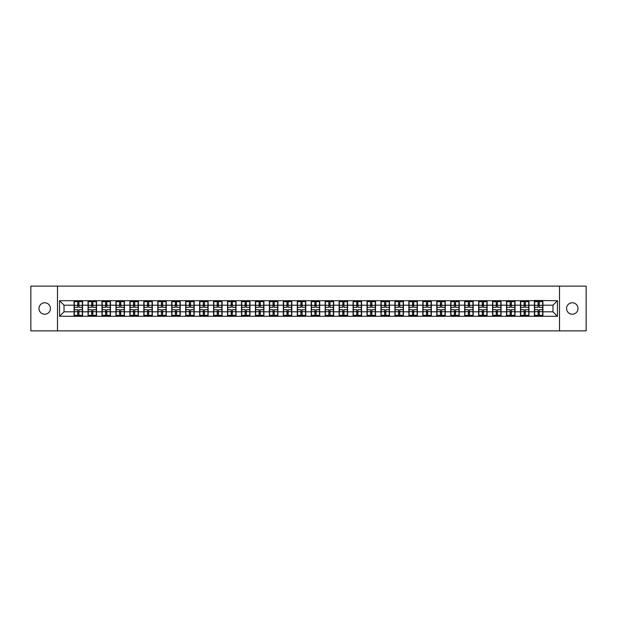 <?xml version="1.0" encoding="UTF-8"?>
<svg xmlns="http://www.w3.org/2000/svg" width="617" height="617" viewBox="0 0 617 617"><rect width="100%" height="100%" fill="white"/><g stroke="black" fill="none" stroke-linecap="round" stroke-linejoin="round"><path stroke-width="0.93" d="M572.291 314.223A5.723 5.723 0 0 1 566.568 308.5A5.723 5.723 0 0 1 572.291 302.777A5.723 5.723 0 0 1 578.013 308.5A5.723 5.723 0 0 1 572.291 314.223M44.709 314.223A5.723 5.723 0 0 1 38.987 308.5A5.723 5.723 0 0 1 44.709 302.777A5.723 5.723 0 0 1 50.432 308.5A5.723 5.723 0 0 1 44.709 314.223M559.503 330.859L586.15 330.859L586.15 286.141L559.503 286.141L559.503 330.859L57.497 330.859L57.497 286.141L30.85 286.141L30.85 330.859L57.497 330.859M559.503 286.141L57.497 286.141M552.979 311.809L552.979 305.191L542.914 305.191L542.914 311.809L552.979 311.809L557.444 316.282L557.444 300.718L534.422 300.456L534.422 305.191L528.97 305.191L528.97 311.809L534.422 311.809L534.422 305.191M557.444 316.282L59.556 316.282L59.556 300.718L74.086 300.718L74.086 305.191L64.021 305.191L64.021 311.809L74.086 311.809L74.086 305.191M534.422 300.718L74.086 300.718M534.422 311.809L534.422 316.282M528.97 311.809L528.97 316.282M528.97 300.718L528.97 305.191M515.018 311.809L520.47 311.809L520.47 305.191L515.018 305.191L515.018 316.282M520.47 311.809L520.47 316.282M520.47 300.718L520.47 305.191M515.018 300.718L515.018 305.191M501.066 311.809L506.518 311.809L506.518 305.191L501.066 305.191L501.066 316.282M506.518 311.809L506.518 316.282M506.518 300.718L506.518 305.191M501.066 300.718L501.066 305.191M487.114 311.809L492.574 311.809L492.574 305.191L487.114 305.191L487.114 316.282M492.574 311.809L492.574 316.282M492.574 300.718L492.574 305.191M487.114 300.718L487.114 305.191M473.17 311.809L478.622 311.809L478.622 305.191L473.17 305.191L473.17 316.282M478.622 311.809L478.622 316.282M478.622 300.718L478.622 305.191M473.17 300.718L473.17 305.191M459.218 311.809L464.67 311.809L464.67 305.191L459.218 305.191L459.218 316.282M464.67 311.809L464.67 316.282M464.67 300.718L464.67 305.191M459.218 300.718L459.218 305.191M445.266 311.809L450.726 311.809L450.726 305.191L445.266 305.191L445.266 316.282M450.726 311.809L450.726 316.282M450.726 300.718L450.726 305.191M445.266 300.718L445.266 305.191M431.322 311.809L436.774 311.809L436.774 305.191L431.322 305.191L431.322 316.282M436.774 311.809L436.774 316.282M436.774 300.718L436.774 305.191M431.322 300.718L431.322 305.191M417.37 311.809L422.822 311.809L422.822 305.191L417.37 305.191L417.37 316.282M422.822 311.809L422.822 316.282M422.822 300.718L422.822 305.191M417.37 300.718L417.37 305.191M403.418 311.809L408.87 311.809L408.87 305.191L403.418 305.191L403.418 316.282M408.87 311.809L408.87 316.282M408.87 300.718L408.87 305.191M403.418 300.718L403.418 305.191M389.474 311.809L394.926 311.809L394.926 305.191L389.474 305.191L389.474 316.282M394.926 311.809L394.926 316.282M394.926 300.718L394.926 305.191M389.474 300.718L389.474 305.191M375.522 311.809L380.974 311.809L380.974 305.191L375.522 305.191L375.522 316.282M380.974 311.809L380.974 316.282M380.974 300.718L380.974 305.191M375.522 300.718L375.522 305.191M361.57 311.809L367.022 311.809L367.022 305.191L361.57 305.191L361.57 316.282M367.022 311.809L367.022 316.282M367.022 300.718L367.022 305.191M361.57 300.718L361.57 305.191M347.618 311.809L353.078 311.809L353.078 305.191L347.618 305.191L347.618 316.282M353.078 311.809L353.078 316.282M353.078 300.718L353.078 305.191M347.618 300.718L347.618 305.191M333.674 311.809L339.126 311.809L339.126 305.191L333.674 305.191L333.674 316.282M339.126 311.809L339.126 316.282M339.126 300.718L339.126 305.191M333.674 300.718L333.674 305.191M319.722 311.809L325.174 311.809L325.174 305.191L319.722 305.191L319.722 316.282M325.174 311.809L325.174 316.282M325.174 300.718L325.174 305.191M319.722 300.718L319.722 305.191M305.77 311.809L311.23 311.809L311.23 305.191L305.77 305.191L305.77 316.282M311.23 311.809L311.23 316.282M311.23 300.718L311.23 305.191M305.77 300.718L305.77 305.191M291.826 311.809L297.278 311.809L297.278 305.191L291.826 305.191L291.826 316.282M297.278 311.809L297.278 316.282M297.278 300.718L297.278 305.191M291.826 300.718L291.826 305.191M277.874 311.809L283.326 311.809L283.326 305.191L277.874 305.191L277.874 316.282M283.326 311.809L283.326 316.282M283.326 300.718L283.326 305.191M277.874 300.718L277.874 305.191M263.922 311.809L269.382 311.809L269.382 305.191L263.922 305.191L263.922 316.282M269.382 311.809L269.382 316.282M269.382 300.718L269.382 305.191M263.922 300.718L263.922 305.191M249.978 311.809L255.43 311.809L255.43 305.191L249.978 305.191L249.978 316.282M255.43 311.809L255.43 316.282M255.43 300.718L255.43 305.191M249.978 300.718L249.978 305.191M236.026 311.809L241.478 311.809L241.478 305.191L236.026 305.191L236.026 316.282M241.478 311.809L241.478 316.282M241.478 300.718L241.478 305.191M236.026 300.718L236.026 305.191M222.074 311.809L227.526 311.809L227.526 305.191L222.074 305.191L222.074 316.282M227.526 311.809L227.526 316.282M227.526 300.718L227.526 305.191M222.074 300.718L222.074 305.191M208.13 311.809L213.582 311.809L213.582 305.191L208.13 305.191L208.13 316.282M213.582 311.809L213.582 316.282M213.582 300.718L213.582 305.191M208.13 300.718L208.13 305.191M194.178 311.809L199.63 311.809L199.63 305.191L194.178 305.191L194.178 316.282M199.63 311.809L199.63 316.282M199.63 300.718L199.63 305.191M194.178 300.718L194.178 305.191M180.226 311.809L185.678 311.809L185.678 305.191L180.226 305.191L180.226 316.282M185.678 311.809L185.678 316.282M185.678 300.718L185.678 305.191M180.226 300.718L180.226 305.191M166.274 311.809L171.734 311.809L171.734 305.191L166.274 305.191L166.274 316.282M171.734 311.809L171.734 316.282M171.734 300.718L171.734 305.191M166.274 300.718L166.274 305.191M152.33 311.809L157.782 311.809L157.782 305.191L152.33 305.191L152.33 316.282M157.782 311.809L157.782 316.282M157.782 300.718L157.782 305.191M152.33 300.718L152.33 305.191M138.378 311.809L143.83 311.809L143.83 305.191L138.378 305.191L138.378 316.282M143.83 311.809L143.83 316.282M143.83 300.718L143.83 305.191M138.378 300.718L138.378 305.191M124.426 311.809L129.886 311.809L129.886 305.191L124.426 305.191L124.426 316.282M129.886 311.809L129.886 316.282M129.886 300.718L129.886 305.191M124.426 300.718L124.426 305.191M110.482 311.809L115.934 311.809L115.934 305.191L110.482 305.191L110.482 316.282M115.934 311.809L115.934 316.282M115.934 300.718L115.934 305.191M110.482 300.718L110.482 305.191M96.53 311.809L101.982 311.809L101.982 305.191L96.53 305.191L96.53 316.282M101.982 311.809L101.982 316.282M101.982 300.718L101.982 305.191M96.53 300.718L96.53 305.191M82.578 311.809L88.03 311.809L88.03 305.191L82.578 305.191L82.578 316.282M88.03 311.809L88.03 316.282M88.03 300.718L88.03 305.191M82.578 300.718L82.578 305.191M74.086 311.809L74.086 316.282M64.021 311.809L59.556 316.282M59.556 300.718L64.021 305.191M542.914 311.809L542.914 316.282M542.914 300.718L542.914 305.191M557.444 300.718L552.979 305.191M74.31 305.33L77.75 305.33L77.75 300.68L74.31 300.68L74.31 309.711L77.75 309.711L77.75 311.67L78.914 311.662L78.914 309.711L82.354 309.711L82.354 300.68L78.914 300.68L78.914 301.659L82.354 301.659M77.75 304.034L78.914 304.034M78.914 301.79L77.75 301.79M74.31 307.289L77.75 307.289L77.75 305.33L78.914 305.338L78.914 307.289L82.354 307.289M74.31 301.659L77.75 301.659M77.75 315.21L78.914 315.21M77.75 312.966L78.914 312.966M74.31 316.32L77.75 316.32L77.75 315.341L74.31 315.341L74.31 316.32M74.31 309.711L74.31 311.67L77.75 311.67L77.75 315.341M74.31 311.67L74.31 315.341M82.354 309.711L82.354 316.32L78.914 316.32L78.914 315.341L82.354 315.341M82.354 311.67L78.914 311.67L78.914 315.341M82.354 305.33L78.914 305.33L78.914 301.659M88.254 305.33L91.702 305.33L91.702 300.68L88.254 300.68L88.254 309.711L91.702 309.711L91.702 311.67L92.866 311.662L92.866 309.711L96.306 309.711L96.306 300.68L92.866 300.68L92.866 301.659L96.306 301.659M91.702 304.034L92.866 304.034M92.866 301.79L91.702 301.79M88.254 307.289L91.702 307.289L91.702 305.33L92.866 305.338L92.866 307.289L96.306 307.289M88.254 301.659L91.702 301.659M91.702 315.21L92.866 315.21M91.702 312.966L92.866 312.966M88.254 316.32L91.702 316.32L91.702 315.341L88.254 315.341L88.254 316.32M88.254 309.711L88.254 311.67L91.702 311.67L91.702 315.341M88.254 311.67L88.254 315.341M96.306 309.711L96.306 316.32L92.866 316.32L92.866 315.341L96.306 315.341M96.306 311.67L92.866 311.67L92.866 315.341M96.306 305.33L92.866 305.33L92.866 301.659M102.206 305.33L105.654 305.33L105.654 300.68L102.206 300.68L102.206 309.711L105.654 309.711L105.654 311.67L106.81 311.662L106.81 309.711L110.258 309.711L110.258 300.68L106.81 300.68L106.81 301.659L110.258 301.659M105.654 304.034L106.81 304.034M106.81 301.79L105.654 301.79M102.206 307.289L105.654 307.289L105.654 305.33L106.81 305.338L106.81 307.289L110.258 307.289M102.206 301.659L105.654 301.659M105.654 315.21L106.81 315.21M105.654 312.966L106.81 312.966M102.206 316.32L105.654 316.32L105.654 315.341L102.206 315.341L102.206 316.32M102.206 309.711L102.206 311.67L105.654 311.67L105.654 315.341M102.206 311.67L102.206 315.341M110.258 309.711L110.258 316.32L106.81 316.32L106.81 315.341L110.258 315.341M110.258 311.67L106.81 311.67L106.81 315.341M110.258 305.33L106.81 305.33L106.81 301.659M116.158 305.33L119.598 305.33L119.598 300.68L116.158 300.68L116.158 309.711L119.598 309.711L119.598 311.67L120.762 311.662L120.762 309.711L124.202 309.711L124.202 300.68L120.762 300.68L120.762 301.659L124.202 301.659M119.598 304.034L120.762 304.034M120.762 301.79L119.598 301.79M116.158 307.289L119.598 307.289L119.598 305.33L120.762 305.338L120.762 307.289L124.202 307.289M116.158 301.659L119.598 301.659M119.598 315.21L120.762 315.21M119.598 312.966L120.762 312.966M116.158 316.32L119.598 316.32L119.598 315.341L116.158 315.341L116.158 316.32M116.158 309.711L116.158 311.67L119.598 311.67L119.598 315.341M116.158 311.67L116.158 315.341M124.202 309.711L124.202 316.32L120.762 316.32L120.762 315.341L124.202 315.341M124.202 311.67L120.762 311.67L120.762 315.341M124.202 305.33L120.762 305.33L120.762 301.659M130.11 305.33L133.55 305.33L133.55 300.68L130.11 300.68L130.11 309.711L133.55 309.711L133.55 311.67L134.714 311.662L134.714 309.711L138.154 309.711L138.154 300.68L134.714 300.68L134.714 301.659L138.154 301.659M133.55 304.034L134.714 304.034M134.714 301.79L133.55 301.79M130.11 307.289L133.55 307.289L133.55 305.33L134.714 305.338L134.714 307.289L138.154 307.289M130.11 301.659L133.55 301.659M133.55 315.21L134.714 315.21M133.55 312.966L134.714 312.966M130.11 316.32L133.55 316.32L133.55 315.341L130.11 315.341L130.11 316.32M130.11 309.711L130.11 311.67L133.55 311.67L133.55 315.341M130.11 311.67L130.11 315.341M138.154 309.711L138.154 316.32L134.714 316.32L134.714 315.341L138.154 315.341M138.154 311.67L134.714 311.67L134.714 315.341M138.154 305.33L134.714 305.33L134.714 301.659M144.054 305.33L147.502 305.33L147.502 300.68L144.054 300.68L144.054 309.711L147.502 309.711L147.502 311.67L148.658 311.662L148.658 309.711L152.106 309.711L152.106 300.68L148.658 300.68L148.658 301.659L152.106 301.659M147.502 304.034L148.658 304.034M148.658 301.79L147.502 301.79M144.054 307.289L147.502 307.289L147.502 305.33L148.658 305.338L148.658 307.289L152.106 307.289M144.054 301.659L147.502 301.659M147.502 315.21L148.658 315.21M147.502 312.966L148.658 312.966M144.054 316.32L147.502 316.32L147.502 315.341L144.054 315.341L144.054 316.32M144.054 309.711L144.054 311.67L147.502 311.67L147.502 315.341M144.054 311.67L144.054 315.341M152.106 309.711L152.106 316.32L148.658 316.32L148.658 315.341L152.106 315.341M152.106 311.67L148.658 311.67L148.658 315.341M152.106 305.33L148.658 305.33L148.658 301.659M158.006 305.33L161.446 305.33L161.446 300.68L158.006 300.68L158.006 309.711L161.446 309.711L161.446 311.67L162.61 311.662L162.61 309.711L166.05 309.711L166.05 300.68L162.61 300.68L162.61 301.659L166.05 301.659M161.446 304.034L162.61 304.034M162.61 301.79L161.446 301.79M158.006 307.289L161.446 307.289L161.446 305.33L162.61 305.338L162.61 307.289L166.05 307.289M158.006 301.659L161.446 301.659M161.446 315.21L162.61 315.21M161.446 312.966L162.61 312.966M158.006 316.32L161.446 316.32L161.446 315.341L158.006 315.341L158.006 316.32M158.006 309.711L158.006 311.67L161.446 311.67L161.446 315.341M158.006 311.67L158.006 315.341M166.05 309.711L166.05 316.32L162.61 316.32L162.61 315.341L166.05 315.341M166.05 311.67L162.61 311.67L162.61 315.341M166.05 305.33L162.61 305.33L162.61 301.659M171.958 305.33L175.398 305.33L175.398 300.68L171.958 300.68L171.958 309.711L175.398 309.711L175.398 311.67L176.562 311.662L176.562 309.711L180.002 309.711L180.002 300.68L176.562 300.68L176.562 301.659L180.002 301.659M175.398 304.034L176.562 304.034M176.562 301.79L175.398 301.79M171.958 307.289L175.398 307.289L175.398 305.33L176.562 305.338L176.562 307.289L180.002 307.289M171.958 301.659L175.398 301.659M175.398 315.21L176.562 315.21M175.398 312.966L176.562 312.966M171.958 316.32L175.398 316.32L175.398 315.341L171.958 315.341L171.958 316.32M171.958 309.711L171.958 311.67L175.398 311.67L175.398 315.341M171.958 311.67L171.958 315.341M180.002 309.711L180.002 316.32L176.562 316.32L176.562 315.341L180.002 315.341M180.002 311.67L176.562 311.67L176.562 315.341M180.002 305.33L176.562 305.33L176.562 301.659M185.902 305.33L189.35 305.33L189.35 300.68L185.902 300.68L185.902 309.711L189.35 309.711L189.35 311.67L190.506 311.662L190.506 309.711L193.954 309.711L193.954 300.68L190.506 300.68L190.506 301.659L193.954 301.659M189.35 304.034L190.506 304.034M190.506 301.79L189.35 301.79M185.902 307.289L189.35 307.289L189.35 305.33L190.506 305.338L190.506 307.289L193.954 307.289M185.902 301.659L189.35 301.659M189.35 315.21L190.506 315.21M189.35 312.966L190.506 312.966M185.902 316.32L189.35 316.32L189.35 315.341L185.902 315.341L185.902 316.32M185.902 309.711L185.902 311.67L189.35 311.67L189.35 315.341M185.902 311.67L185.902 315.341M193.954 309.711L193.954 316.32L190.506 316.32L190.506 315.341L193.954 315.341M193.954 311.67L190.506 311.67L190.506 315.341M193.954 305.33L190.506 305.33L190.506 301.659M199.854 305.33L203.294 305.33L203.294 300.68L199.854 300.68L199.854 309.711L203.294 309.711L203.294 311.67L204.458 311.662L204.458 309.711L207.906 309.711L207.906 300.68L204.458 300.68L204.458 301.659L207.906 301.659M203.294 304.034L204.458 304.034M204.458 301.79L203.294 301.79M199.854 307.289L203.294 307.289L203.294 305.33L204.458 305.338L204.458 307.289L207.906 307.289M199.854 301.659L203.294 301.659M203.294 315.21L204.458 315.21M203.294 312.966L204.458 312.966M199.854 316.32L203.294 316.32L203.294 315.341L199.854 315.341L199.854 316.32M199.854 309.711L199.854 311.67L203.294 311.67L203.294 315.341M199.854 311.67L199.854 315.341M207.906 309.711L207.906 316.32L204.458 316.32L204.458 315.341L207.906 315.341M207.906 311.67L204.458 311.67L204.458 315.341M207.906 305.33L204.458 305.33L204.458 301.659M213.806 305.33L217.246 305.33L217.246 300.68L213.806 300.68L213.806 309.711L217.246 309.711L217.246 311.67L218.41 311.662L218.41 309.711L221.85 309.711L221.85 300.68L218.41 300.68L218.41 301.659L221.85 301.659M217.246 304.034L218.41 304.034M218.41 301.79L217.246 301.79M213.806 307.289L217.246 307.289L217.246 305.33L218.41 305.338L218.41 307.289L221.85 307.289M213.806 301.659L217.246 301.659M217.246 315.21L218.41 315.21M217.246 312.966L218.41 312.966M213.806 316.32L217.246 316.32L217.246 315.341L213.806 315.341L213.806 316.32M213.806 309.711L213.806 311.67L217.246 311.67L217.246 315.341M213.806 311.67L213.806 315.341M221.85 309.711L221.85 316.32L218.41 316.32L218.41 315.341L221.85 315.341M221.85 311.67L218.41 311.67L218.41 315.341M221.85 305.33L218.41 305.33L218.41 301.659M227.75 305.33L231.198 305.33L231.198 300.68L227.75 300.68L227.75 309.711L231.198 309.711L231.198 311.67L232.362 311.662L232.362 309.711L235.802 309.711L235.802 300.68L232.362 300.68L232.362 301.659L235.802 301.659M231.198 304.034L232.362 304.034M232.362 301.79L231.198 301.79M227.75 307.289L231.198 307.289L231.198 305.33L232.362 305.338L232.362 307.289L235.802 307.289M227.75 301.659L231.198 301.659M231.198 315.21L232.362 315.21M231.198 312.966L232.362 312.966M227.75 316.32L231.198 316.32L231.198 315.341L227.75 315.341L227.75 316.32M227.75 309.711L227.75 311.67L231.198 311.67L231.198 315.341M227.75 311.67L227.75 315.341M235.802 309.711L235.802 316.32L232.362 316.32L232.362 315.341L235.802 315.341M235.802 311.67L232.362 311.67L232.362 315.341M235.802 305.33L232.362 305.33L232.362 301.659M241.702 305.33L245.15 305.33L245.15 300.68L241.702 300.68L241.702 309.711L245.15 309.711L245.15 311.67L246.306 311.662L246.306 309.711L249.754 309.711L249.754 300.68L246.306 300.68L246.306 301.659L249.754 301.659M245.15 304.034L246.306 304.034M246.306 301.79L245.15 301.79M241.702 307.289L245.15 307.289L245.15 305.33L246.306 305.338L246.306 307.289L249.754 307.289M241.702 301.659L245.15 301.659M245.15 315.21L246.306 315.21M245.15 312.966L246.306 312.966M241.702 316.32L245.15 316.32L245.15 315.341L241.702 315.341L241.702 316.32M241.702 309.711L241.702 311.67L245.15 311.67L245.15 315.341M241.702 311.67L241.702 315.341M249.754 309.711L249.754 316.32L246.306 316.32L246.306 315.341L249.754 315.341M249.754 311.67L246.306 311.67L246.306 315.341M249.754 305.33L246.306 305.33L246.306 301.659M255.654 305.33L259.094 305.33L259.094 300.68L255.654 300.68L255.654 309.711L259.094 309.711L259.094 311.67L260.258 311.662L260.258 309.711L263.698 309.711L263.698 300.68L260.258 300.68L260.258 301.659L263.698 301.659M259.094 304.034L260.258 304.034M260.258 301.79L259.094 301.79M255.654 307.289L259.094 307.289L259.094 305.33L260.258 305.338L260.258 307.289L263.698 307.289M255.654 301.659L259.094 301.659M259.094 315.21L260.258 315.21M259.094 312.966L260.258 312.966M255.654 316.32L259.094 316.32L259.094 315.341L255.654 315.341L255.654 316.32M255.654 309.711L255.654 311.67L259.094 311.67L259.094 315.341M255.654 311.67L255.654 315.341M263.698 309.711L263.698 316.32L260.258 316.32L260.258 315.341L263.698 315.341M263.698 311.67L260.258 311.67L260.258 315.341M263.698 305.33L260.258 305.33L260.258 301.659M269.606 305.33L273.046 305.33L273.046 300.68L269.606 300.68L269.606 309.711L273.046 309.711L273.046 311.67L274.21 311.662L274.21 309.711L277.65 309.711L277.65 300.68L274.21 300.68L274.21 301.659L277.65 301.659M273.046 304.034L274.21 304.034M274.21 301.79L273.046 301.79M269.606 307.289L273.046 307.289L273.046 305.33L274.21 305.338L274.21 307.289L277.65 307.289M269.606 301.659L273.046 301.659M273.046 315.21L274.21 315.21M273.046 312.966L274.21 312.966M269.606 316.32L273.046 316.32L273.046 315.341L269.606 315.341L269.606 316.32M269.606 309.711L269.606 311.67L273.046 311.67L273.046 315.341M269.606 311.67L269.606 315.341M277.65 309.711L277.65 316.32L274.21 316.32L274.21 315.341L277.65 315.341M277.65 311.67L274.21 311.67L274.21 315.341M277.65 305.33L274.21 305.33L274.21 301.659M283.55 305.33L286.998 305.33L286.998 300.68L283.55 300.68L283.55 309.711L286.998 309.711L286.998 311.67L288.154 311.662L288.154 309.711L291.602 309.711L291.602 300.68L288.154 300.68L288.154 301.659L291.602 301.659M286.998 304.034L288.154 304.034M288.154 301.79L286.998 301.79M283.55 307.289L286.998 307.289L286.998 305.33L288.154 305.338L288.154 307.289L291.602 307.289M283.55 301.659L286.998 301.659M286.998 315.21L288.154 315.21M286.998 312.966L288.154 312.966M283.55 316.32L286.998 316.32L286.998 315.341L283.55 315.341L283.55 316.32M283.55 309.711L283.55 311.67L286.998 311.67L286.998 315.341M283.55 311.67L283.55 315.341M291.602 309.711L291.602 316.32L288.154 316.32L288.154 315.341L291.602 315.341M291.602 311.67L288.154 311.67L288.154 315.341M291.602 305.33L288.154 305.33L288.154 301.659M297.502 305.33L300.942 305.33L300.942 300.68L297.502 300.68L297.502 309.711L300.942 309.711L300.942 311.67L302.106 311.662L302.106 309.711L305.546 309.711L305.546 300.68L302.106 300.68L302.106 301.659L305.546 301.659M300.942 304.034L302.106 304.034M302.106 301.79L300.942 301.79M297.502 307.289L300.942 307.289L300.942 305.33L302.106 305.338L302.106 307.289L305.546 307.289M297.502 301.659L300.942 301.659M300.942 315.21L302.106 315.21M300.942 312.966L302.106 312.966M297.502 316.32L300.942 316.32L300.942 315.341L297.502 315.341L297.502 316.32M297.502 309.711L297.502 311.67L300.942 311.67L300.942 315.341M297.502 311.67L297.502 315.341M305.546 309.711L305.546 316.32L302.106 316.32L302.106 315.341L305.546 315.341M305.546 311.67L302.106 311.67L302.106 315.341M305.546 305.33L302.106 305.33L302.106 301.659M311.454 305.33L314.894 305.33L314.894 300.68L311.454 300.68L311.454 309.711L314.894 309.711L314.894 311.67L316.058 311.662L316.058 309.711L319.498 309.711L319.498 300.68L316.058 300.68L316.058 301.659L319.498 301.659M314.894 304.034L316.058 304.034M316.058 301.79L314.894 301.79M311.454 307.289L314.894 307.289L314.894 305.33L316.058 305.338L316.058 307.289L319.498 307.289M311.454 301.659L314.894 301.659M314.894 315.21L316.058 315.21M314.894 312.966L316.058 312.966M311.454 316.32L314.894 316.32L314.894 315.341L311.454 315.341L311.454 316.32M311.454 309.711L311.454 311.67L314.894 311.67L314.894 315.341M311.454 311.67L311.454 315.341M319.498 309.711L319.498 316.32L316.058 316.32L316.058 315.341L319.498 315.341M319.498 311.67L316.058 311.67L316.058 315.341M319.498 305.33L316.058 305.33L316.058 301.659M325.398 305.33L328.846 305.33L328.846 300.68L325.398 300.68L325.398 309.711L328.846 309.711L328.846 311.67L330.002 311.662L330.002 309.711L333.45 309.711L333.45 300.68L330.002 300.68L330.002 301.659L333.45 301.659M328.846 304.034L330.002 304.034M330.002 301.79L328.846 301.79M325.398 307.289L328.846 307.289L328.846 305.33L330.002 305.338L330.002 307.289L333.45 307.289M325.398 301.659L328.846 301.659M328.846 315.21L330.002 315.21M328.846 312.966L330.002 312.966M325.398 316.32L328.846 316.32L328.846 315.341L325.398 315.341L325.398 316.32M325.398 309.711L325.398 311.67L328.846 311.67L328.846 315.341M325.398 311.67L325.398 315.341M333.45 309.711L333.45 316.32L330.002 316.32L330.002 315.341L333.45 315.341M333.45 311.67L330.002 311.67L330.002 315.341M333.45 305.33L330.002 305.33L330.002 301.659M339.35 305.33L342.79 305.33L342.79 300.68L339.35 300.68L339.35 309.711L342.79 309.711L342.79 311.67L343.954 311.662L343.954 309.711L347.394 309.711L347.394 300.68L343.954 300.68L343.954 301.659L347.394 301.659M342.79 304.034L343.954 304.034M343.954 301.79L342.79 301.79M339.35 307.289L342.79 307.289L342.79 305.33L343.954 305.338L343.954 307.289L347.394 307.289M339.35 301.659L342.79 301.659M342.79 315.21L343.954 315.21M342.79 312.966L343.954 312.966M339.35 316.32L342.79 316.32L342.79 315.341L339.35 315.341L339.35 316.32M339.35 309.711L339.35 311.67L342.79 311.67L342.79 315.341M339.35 311.67L339.35 315.341M347.394 309.711L347.394 316.32L343.954 316.32L343.954 315.341L347.394 315.341M347.394 311.67L343.954 311.67L343.954 315.341M347.394 305.33L343.954 305.33L343.954 301.659M353.302 305.33L356.742 305.33L356.742 300.68L353.302 300.68L353.302 309.711L356.742 309.711L356.742 311.67L357.906 311.662L357.906 309.711L361.346 309.711L361.346 300.68L357.906 300.68L357.906 301.659L361.346 301.659M356.742 304.034L357.906 304.034M357.906 301.79L356.742 301.79M353.302 307.289L356.742 307.289L356.742 305.33L357.906 305.338L357.906 307.289L361.346 307.289M353.302 301.659L356.742 301.659M356.742 315.21L357.906 315.21M356.742 312.966L357.906 312.966M353.302 316.32L356.742 316.32L356.742 315.341L353.302 315.341L353.302 316.32M353.302 309.711L353.302 311.67L356.742 311.67L356.742 315.341M353.302 311.67L353.302 315.341M361.346 309.711L361.346 316.32L357.906 316.32L357.906 315.341L361.346 315.341M361.346 311.67L357.906 311.67L357.906 315.341M361.346 305.33L357.906 305.33L357.906 301.659M367.246 305.33L370.694 305.33L370.694 300.68L367.246 300.68L367.246 309.711L370.694 309.711L370.694 311.67L371.85 311.662L371.85 309.711L375.298 309.711L375.298 300.68L371.85 300.68L371.85 301.659L375.298 301.659M370.694 304.034L371.85 304.034M371.85 301.79L370.694 301.79M367.246 307.289L370.694 307.289L370.694 305.33L371.85 305.338L371.85 307.289L375.298 307.289M367.246 301.659L370.694 301.659M370.694 315.21L371.85 315.21M370.694 312.966L371.85 312.966M367.246 316.32L370.694 316.32L370.694 315.341L367.246 315.341L367.246 316.32M367.246 309.711L367.246 311.67L370.694 311.67L370.694 315.341M367.246 311.67L367.246 315.341M375.298 309.711L375.298 316.32L371.85 316.32L371.85 315.341L375.298 315.341M375.298 311.67L371.85 311.67L371.85 315.341M375.298 305.33L371.85 305.33L371.85 301.659M381.198 305.33L384.638 305.33L384.638 300.68L381.198 300.68L381.198 309.711L384.638 309.711L384.638 311.67L385.802 311.662L385.802 309.711L389.25 309.711L389.25 300.68L385.802 300.68L385.802 301.659L389.25 301.659M384.638 304.034L385.802 304.034M385.802 301.79L384.638 301.79M381.198 307.289L384.638 307.289L384.638 305.33L385.802 305.338L385.802 307.289L389.25 307.289M381.198 301.659L384.638 301.659M384.638 315.21L385.802 315.21M384.638 312.966L385.802 312.966M381.198 316.32L384.638 316.32L384.638 315.341L381.198 315.341L381.198 316.32M381.198 309.711L381.198 311.67L384.638 311.67L384.638 315.341M381.198 311.67L381.198 315.341M389.25 309.711L389.25 316.32L385.802 316.32L385.802 315.341L389.25 315.341M389.25 311.67L385.802 311.67L385.802 315.341M389.25 305.33L385.802 305.33L385.802 301.659M395.15 305.33L398.59 305.33L398.59 300.68L395.15 300.68L395.15 309.711L398.59 309.711L398.59 311.67L399.754 311.662L399.754 309.711L403.194 309.711L403.194 300.68L399.754 300.68L399.754 301.659L403.194 301.659M398.59 304.034L399.754 304.034M399.754 301.79L398.59 301.79M395.15 307.289L398.59 307.289L398.59 305.33L399.754 305.338L399.754 307.289L403.194 307.289M395.15 301.659L398.59 301.659M398.59 315.21L399.754 315.21M398.59 312.966L399.754 312.966M395.15 316.32L398.59 316.32L398.59 315.341L395.15 315.341L395.15 316.32M395.15 309.711L395.15 311.67L398.59 311.67L398.59 315.341M395.15 311.67L395.15 315.341M403.194 309.711L403.194 316.32L399.754 316.32L399.754 315.341L403.194 315.341M403.194 311.67L399.754 311.67L399.754 315.341M403.194 305.33L399.754 305.33L399.754 301.659M409.094 305.33L412.542 305.33L412.542 300.68L409.094 300.68L409.094 309.711L412.542 309.711L412.542 311.67L413.706 311.662L413.706 309.711L417.146 309.711L417.146 300.68L413.706 300.68L413.706 301.659L417.146 301.659M412.542 304.034L413.706 304.034M413.706 301.79L412.542 301.79M409.094 307.289L412.542 307.289L412.542 305.33L413.706 305.338L413.706 307.289L417.146 307.289M409.094 301.659L412.542 301.659M412.542 315.21L413.706 315.21M412.542 312.966L413.706 312.966M409.094 316.32L412.542 316.32L412.542 315.341L409.094 315.341L409.094 316.32M409.094 309.711L409.094 311.67L412.542 311.67L412.542 315.341M409.094 311.67L409.094 315.341M417.146 309.711L417.146 316.32L413.706 316.32L413.706 315.341L417.146 315.341M417.146 311.67L413.706 311.67L413.706 315.341M417.146 305.33L413.706 305.33L413.706 301.659M423.046 305.33L426.494 305.33L426.494 300.68L423.046 300.68L423.046 309.711L426.494 309.711L426.494 311.67L427.65 311.662L427.65 309.711L431.098 309.711L431.098 300.68L427.65 300.68L427.65 301.659L431.098 301.659M426.494 304.034L427.65 304.034M427.65 301.79L426.494 301.79M423.046 307.289L426.494 307.289L426.494 305.33L427.65 305.338L427.65 307.289L431.098 307.289M423.046 301.659L426.494 301.659M426.494 315.21L427.65 315.21M426.494 312.966L427.65 312.966M423.046 316.32L426.494 316.32L426.494 315.341L423.046 315.341L423.046 316.32M423.046 309.711L423.046 311.67L426.494 311.67L426.494 315.341M423.046 311.67L423.046 315.341M431.098 309.711L431.098 316.32L427.65 316.32L427.65 315.341L431.098 315.341M431.098 311.67L427.65 311.67L427.65 315.341M431.098 305.33L427.65 305.33L427.65 301.659M436.998 305.33L440.438 305.33L440.438 300.68L436.998 300.68L436.998 309.711L440.438 309.711L440.438 311.67L441.602 311.662L441.602 309.711L445.042 309.711L445.042 300.68L441.602 300.68L441.602 301.659L445.042 301.659M440.438 304.034L441.602 304.034M441.602 301.79L440.438 301.79M436.998 307.289L440.438 307.289L440.438 305.33L441.602 305.338L441.602 307.289L445.042 307.289M436.998 301.659L440.438 301.659M440.438 315.21L441.602 315.21M440.438 312.966L441.602 312.966M436.998 316.32L440.438 316.32L440.438 315.341L436.998 315.341L436.998 316.32M436.998 309.711L436.998 311.67L440.438 311.67L440.438 315.341M436.998 311.67L436.998 315.341M445.042 309.711L445.042 316.32L441.602 316.32L441.602 315.341L445.042 315.341M445.042 311.67L441.602 311.67L441.602 315.341M445.042 305.33L441.602 305.33L441.602 301.659M450.95 305.33L454.39 305.33L454.39 300.68L450.95 300.68L450.95 309.711L454.39 309.711L454.39 311.67L455.554 311.662L455.554 309.711L458.994 309.711L458.994 300.68L455.554 300.68L455.554 301.659L458.994 301.659M454.39 304.034L455.554 304.034M455.554 301.79L454.39 301.79M450.95 307.289L454.39 307.289L454.39 305.33L455.554 305.338L455.554 307.289L458.994 307.289M450.95 301.659L454.39 301.659M454.39 315.21L455.554 315.21M454.39 312.966L455.554 312.966M450.95 316.32L454.39 316.32L454.39 315.341L450.95 315.341L450.95 316.32M450.95 309.711L450.95 311.67L454.39 311.67L454.39 315.341M450.95 311.67L450.95 315.341M458.994 309.711L458.994 316.32L455.554 316.32L455.554 315.341L458.994 315.341M458.994 311.67L455.554 311.67L455.554 315.341M458.994 305.33L455.554 305.33L455.554 301.659M464.894 305.33L468.342 305.33L468.342 300.68L464.894 300.68L464.894 309.711L468.342 309.711L468.342 311.67L469.498 311.662L469.498 309.711L472.946 309.711L472.946 300.68L469.498 300.68L469.498 301.659L472.946 301.659M468.342 304.034L469.498 304.034M469.498 301.79L468.342 301.79M464.894 307.289L468.342 307.289L468.342 305.33L469.498 305.338L469.498 307.289L472.946 307.289M464.894 301.659L468.342 301.659M468.342 315.21L469.498 315.21M468.342 312.966L469.498 312.966M464.894 316.32L468.342 316.32L468.342 315.341L464.894 315.341L464.894 316.32M464.894 309.711L464.894 311.67L468.342 311.67L468.342 315.341M464.894 311.67L464.894 315.341M472.946 309.711L472.946 316.32L469.498 316.32L469.498 315.341L472.946 315.341M472.946 311.67L469.498 311.67L469.498 315.341M472.946 305.33L469.498 305.33L469.498 301.659M478.846 305.33L482.286 305.33L482.286 300.68L478.846 300.68L478.846 309.711L482.286 309.711L482.286 311.67L483.45 311.662L483.45 309.711L486.89 309.711L486.89 300.68L483.45 300.68L483.45 301.659L486.89 301.659M482.286 304.034L483.45 304.034M483.45 301.79L482.286 301.79M478.846 307.289L482.286 307.289L482.286 305.33L483.45 305.338L483.45 307.289L486.89 307.289M478.846 301.659L482.286 301.659M482.286 315.21L483.45 315.21M482.286 312.966L483.45 312.966M478.846 316.32L482.286 316.32L482.286 315.341L478.846 315.341L478.846 316.32M478.846 309.711L478.846 311.67L482.286 311.67L482.286 315.341M478.846 311.67L478.846 315.341M486.89 309.711L486.89 316.32L483.45 316.32L483.45 315.341L486.89 315.341M486.89 311.67L483.45 311.67L483.45 315.341M486.89 305.33L483.45 305.33L483.45 301.659M492.798 305.33L496.238 305.33L496.238 300.68L492.798 300.68L492.798 309.711L496.238 309.711L496.238 311.67L497.402 311.662L497.402 309.711L500.842 309.711L500.842 300.68L497.402 300.68L497.402 301.659L500.842 301.659M496.238 304.034L497.402 304.034M497.402 301.79L496.238 301.79M492.798 307.289L496.238 307.289L496.238 305.33L497.402 305.338L497.402 307.289L500.842 307.289M492.798 301.659L496.238 301.659M496.238 315.21L497.402 315.21M496.238 312.966L497.402 312.966M492.798 316.32L496.238 316.32L496.238 315.341L492.798 315.341L492.798 316.32M492.798 309.711L492.798 311.67L496.238 311.67L496.238 315.341M492.798 311.67L492.798 315.341M500.842 309.711L500.842 316.32L497.402 316.32L497.402 315.341L500.842 315.341M500.842 311.67L497.402 311.67L497.402 315.341M500.842 305.33L497.402 305.33L497.402 301.659M506.742 305.33L510.19 305.33L510.19 300.68L506.742 300.68L506.742 309.711L510.19 309.711L510.19 311.67L511.346 311.662L511.346 309.711L514.794 309.711L514.794 300.68L511.346 300.68L511.346 301.659L514.794 301.659M510.19 304.034L511.346 304.034M511.346 301.79L510.19 301.79M506.742 307.289L510.19 307.289L510.19 305.33L511.346 305.338L511.346 307.289L514.794 307.289M506.742 301.659L510.19 301.659M510.19 315.21L511.346 315.21M510.19 312.966L511.346 312.966M506.742 316.32L510.19 316.32L510.19 315.341L506.742 315.341L506.742 316.32M506.742 309.711L506.742 311.67L510.19 311.67L510.19 315.341M506.742 311.67L506.742 315.341M514.794 309.711L514.794 316.32L511.346 316.32L511.346 315.341L514.794 315.341M514.794 311.67L511.346 311.67L511.346 315.341M514.794 305.33L511.346 305.33L511.346 301.659M520.694 305.33L524.134 305.33L524.134 300.68L520.694 300.68L520.694 309.711L524.134 309.711L524.134 311.67L525.298 311.662L525.298 309.711L528.746 309.711L528.746 300.68L525.298 300.68L525.298 301.659L528.746 301.659M524.134 304.034L525.298 304.034M525.298 301.79L524.134 301.79M520.694 307.289L524.134 307.289L524.134 305.33L525.298 305.338L525.298 307.289L528.746 307.289M520.694 301.659L524.134 301.659M524.134 315.21L525.298 315.21M524.134 312.966L525.298 312.966M520.694 316.32L524.134 316.32L524.134 315.341L520.694 315.341L520.694 316.32M520.694 309.711L520.694 311.67L524.134 311.67L524.134 315.341M520.694 311.67L520.694 315.341M528.746 309.711L528.746 316.32L525.298 316.32L525.298 315.341L528.746 315.341M528.746 311.67L525.298 311.67L525.298 315.341M528.746 305.33L525.298 305.33L525.298 301.659M534.646 305.33L538.086 305.33L538.086 300.68L534.646 300.68L534.646 309.711L538.086 309.711L538.086 311.67L539.25 311.662L539.25 309.711L542.69 309.711L542.69 300.68L539.25 300.68L539.25 301.659L542.69 301.659M538.086 304.034L539.25 304.034M539.25 301.79L538.086 301.79M534.646 307.289L538.086 307.289L538.086 305.33L539.25 305.338L539.25 307.289L542.69 307.289M534.646 301.659L538.086 301.659M538.086 315.21L539.25 315.21M538.086 312.966L539.25 312.966M534.646 316.32L538.086 316.32L538.086 315.341L534.646 315.341L534.646 316.32M534.646 309.711L534.646 311.67L538.086 311.67L538.086 315.341M534.646 311.67L534.646 315.341M542.69 309.711L542.69 316.32L539.25 316.32L539.25 315.341L542.69 315.341M542.69 311.67L539.25 311.67L539.25 315.341M542.69 305.33L539.25 305.33L539.25 301.659"/></g></svg>
